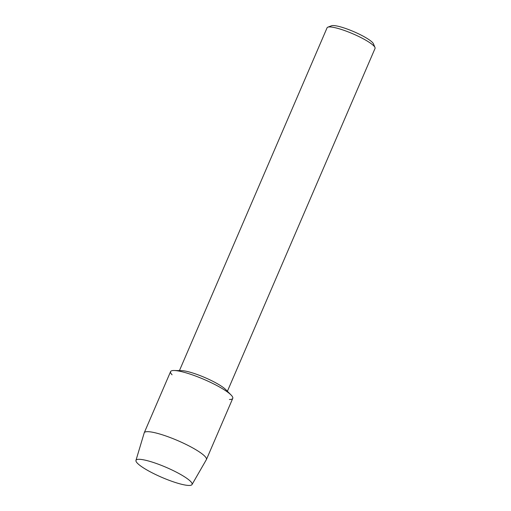 <?xml version="1.0" encoding="UTF-8"?>
<svg xmlns="http://www.w3.org/2000/svg" width="511" height="511" viewBox="0 0 511 511"><rect width="100%" height="100%" fill="white"/><g stroke="black" fill="none" stroke-linecap="round" stroke-linejoin="round"><path stroke-width="0.77" d="M189.076 485.45A30.532 5.461 -156.7 0 0 190.52 481.349A30.532 5.461 -156.7 0 0 166.196 467.361A30.532 5.461 -156.7 0 0 139.324 459.306A30.532 5.461 -156.7 0 0 139.005 459.3A30.532 5.461 -156.7 0 0 151.224 472.336A30.532 5.461 -156.7 0 0 189.076 485.45A30.532 5.461 -156.7 0 0 192.027 484.549A30.532 5.461 -156.7 0 0 190.52 481.349A30.532 5.461 -156.7 0 0 166.196 467.361A30.532 5.461 -156.7 0 0 139.324 459.306A30.532 5.461 -156.7 0 0 139.005 459.3A30.532 5.461 -156.7 0 0 135.958 460.405A30.532 5.461 -156.7 0 0 156.685 475.045A30.532 5.461 -156.7 0 0 189.076 485.45M229.42 399.493A33.841 6.049 -156.7 0 0 231.081 395.009L225.715 389.567A26.106 4.669 -156.7 0 0 204.873 377.559A26.106 4.669 -156.7 0 0 181.827 370.667L174.187 370.507A33.841 6.049 -156.7 0 0 173.919 370.501A33.841 6.049 -156.7 0 0 172.073 374.793M231.081 395.009A33.841 6.049 -156.7 0 0 204.061 379.437A33.841 6.049 -156.7 0 0 174.187 370.507M227.395 391.266L375.042 48.436A26.106 4.669 -156.7 0 0 374.978 47.485A26.106 4.669 -156.7 0 0 355.452 34.946A26.106 4.669 -156.7 0 0 329.652 26.93A26.106 4.669 -156.7 0 0 327.819 27.179A26.106 4.669 -156.7 0 0 327.085 27.786L179.438 370.616M374.978 47.485L373.452 43.825A23.206 4.152 -156.7 0 0 356.097 32.678A23.206 4.152 -156.7 0 0 333.159 25.55A23.206 4.152 -156.7 0 0 331.53 25.767L327.819 27.179M192.027 484.549L206.355 459.657A33.841 6.049 -156.7 0 0 206.412 459.549A33.841 6.049 -156.7 0 0 183.794 443.344A33.841 6.049 -156.7 0 0 147.577 431.667A33.841 6.049 -156.7 0 0 144.243 432.772A33.841 6.049 -156.7 0 0 144.204 432.894L135.958 460.405M206.412 459.549L232.754 398.382A33.841 6.049 -156.7 0 0 210.136 382.183A33.841 6.049 -156.7 0 0 173.919 370.501A33.841 6.049 -156.7 0 0 170.585 371.612L144.243 432.772"/></g></svg>
